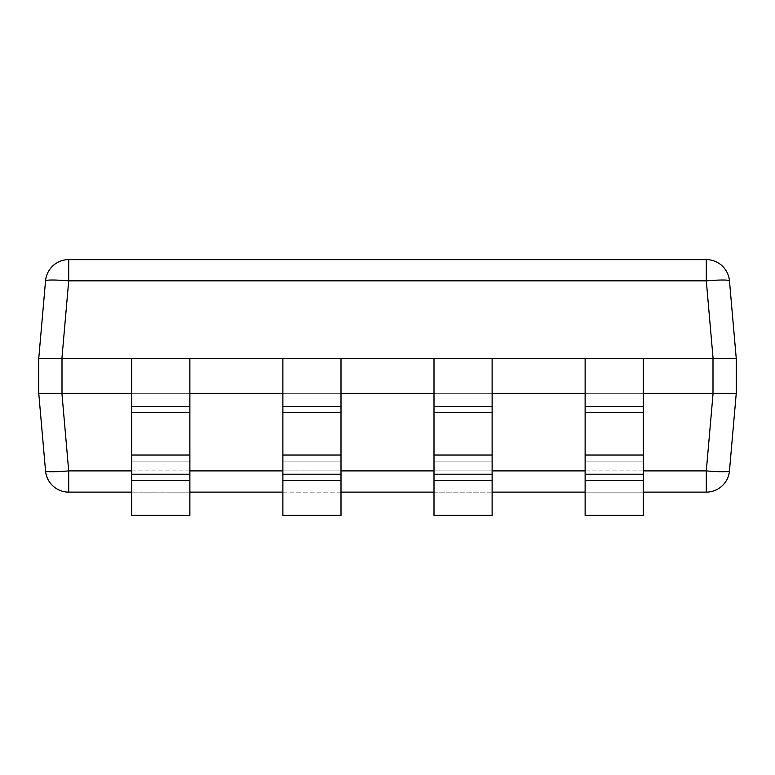 <?xml version="1.0" encoding="UTF-8"?>
<svg xmlns="http://www.w3.org/2000/svg" width="775" height="775" viewBox="0 0 775 775"><rect width="100%" height="100%" fill="white"/><g stroke="black" fill="none" stroke-linecap="round" stroke-linejoin="round"><path stroke-width="0.58" stroke-dasharray="3.88 2.91" d="M721.486 358.438L736.25 358.438L736.25 393.312L729.459 470.9A23.25 2.015 5 0 1 706.296 470.9L706.296 492.125A23.25 23.25 0 0 0 729.459 470.9M713.087 358.438L706.296 280.85L68.704 280.85L61.913 358.438L38.75 358.438L736.25 358.438L729.459 280.85A23.25 23.25 0 0 0 706.296 259.625L68.704 259.625A23.25 23.25 0 0 0 45.541 280.85A23.25 2.015 -175 0 1 68.704 280.85L68.704 259.625M735.02 358.438L733.722 358.438M68.704 492.125L68.704 470.9L61.913 393.312L38.75 393.312L736.25 393.312L713.087 393.312L706.296 470.9L68.704 470.9A23.25 2.015 -5 0 1 45.541 470.9A23.25 23.25 0 0 0 68.704 492.125L706.296 492.125M706.296 259.625L706.296 280.85A23.25 2.015 175 0 1 729.459 280.85M735.02 393.312L733.722 393.312M721.486 393.312L713.087 393.312M45.541 280.85L38.75 358.438L38.75 393.312L45.541 470.9M131.75 393.312L189.875 393.312L131.75 393.312L131.75 358.438L189.875 358.438L131.75 358.438L189.875 358.438L189.875 393.312L131.75 393.312L131.75 508.981L189.875 508.981L131.75 508.981L131.75 515.375L131.75 358.438L131.75 515.375L189.875 515.375L189.875 393.312L131.75 393.312L189.875 393.312L189.875 515.375L189.875 480.587L131.75 480.587M282.875 393.312L341 393.312L282.875 393.312L282.875 358.438L341 358.438L282.875 358.438L341 358.438L341 393.312L282.875 393.312L282.875 508.981L341 508.981L282.875 508.981L282.875 515.375L282.875 358.438L282.875 515.375L341 515.375L341 393.312L282.875 393.312L341 393.312L341 515.375L341 480.587L282.875 480.587M434 393.312L492.125 393.312L434 393.312L434 358.438L492.125 358.438L434 358.438L492.125 358.438L492.125 393.312L434 393.312L434 508.981L492.125 508.981L434 508.981L434 515.375L434 358.438L434 515.375L492.125 515.375L492.125 393.312L434 393.312L492.125 393.312L492.125 515.375L492.125 480.587L434 480.587M585.125 393.312L643.25 393.312L585.125 393.312L585.125 358.438L643.25 358.438L585.125 358.438L643.25 358.438L643.25 393.312L585.125 393.312L585.125 508.981L643.25 508.981L585.125 508.981L585.125 515.375L585.125 358.438L585.125 515.375L643.25 515.375L643.25 393.312L585.125 393.312L643.25 393.312L643.25 515.375L643.25 480.587L585.125 480.587M643.25 492.125L585.125 492.125M492.125 492.125L434 492.125M341 492.125L282.875 492.125M189.875 492.125L131.75 492.125M643.25 480.587L643.25 393.312M585.125 358.438L643.25 358.438M492.125 480.587L492.125 393.312M434 358.438L492.125 358.438M341 480.587L341 393.312M282.875 358.438L341 358.438M189.875 480.587L189.875 393.312M131.75 358.438L189.875 358.438M713 358.438L713 393.312M62 358.438L62 393.312M643.25 470.9L585.125 470.9M492.125 470.9L434 470.9M341 470.9L282.875 470.9M189.875 470.9L131.75 470.9M643.25 412.523L585.125 412.523L643.25 412.523M585.125 461.086L643.25 461.086L585.125 461.086M492.125 412.523L434 412.523L492.125 412.523M434 461.086L492.125 461.086L434 461.086M341 412.523L282.875 412.523L341 412.523M282.875 461.086L341 461.086L282.875 461.086M189.875 412.523L131.75 412.523L189.875 412.523M131.75 461.086L189.875 461.086L131.75 461.086M585.125 406.468L643.25 406.468M643.25 474.193L585.125 474.193M643.25 455.032L585.125 455.032M434 406.468L492.125 406.468M492.125 474.193L434 474.193M492.125 455.032L434 455.032M282.875 406.468L341 406.468M341 474.193L282.875 474.193M341 455.032L282.875 455.032M131.75 406.468L189.875 406.468M189.875 474.193L131.75 474.193M189.875 455.032L131.75 455.032"/><path stroke-width="1.16" d="M643.25 406.468L585.125 406.468L585.125 474.193L643.25 474.193L643.25 358.438L735.02 358.438M733.722 358.438L721.486 358.438M131.75 480.587L189.875 480.587L189.875 515.375L131.75 515.375L131.75 358.438L38.75 358.438L38.75 393.312L61.913 393.312L38.75 393.312L45.541 470.9A23.25 2.015 -5 0 0 68.704 470.9L68.704 492.125A23.25 23.25 0 0 1 45.541 470.9A23.25 23.25 0 0 0 68.704 492.125L131.75 492.125M68.704 259.625L68.704 280.85L61.913 358.438L38.75 358.438L45.541 280.85A23.25 23.25 0 0 1 68.704 259.625L706.296 259.625A23.25 23.25 0 0 1 729.459 280.85A23.25 2.015 175 0 0 706.296 280.85L706.296 259.625M713 358.438L713 393.312L736.25 393.312L736.25 358.438L729.459 280.85M735.02 393.312L736.25 393.312L729.459 470.9A23.25 23.25 0 0 1 706.296 492.125L706.296 470.9A23.25 2.015 5 0 0 729.459 470.9M733.722 393.312L721.486 393.312M131.75 474.193L189.875 474.193L189.875 358.438L282.875 358.438L282.875 455.032L341 455.032L341 515.375L282.875 515.375L282.875 480.587L341 480.587M341 455.032L341 358.438L434 358.438L434 455.032L492.125 455.032L492.125 515.375L434 515.375L434 480.587L492.125 480.587M492.125 455.032L492.125 358.438L585.125 358.438L585.125 406.468M713 393.312L643.25 393.312M585.125 393.312L492.125 393.312M434 393.312L341 393.312M282.875 393.312L189.875 393.312M131.75 393.312L61.913 393.312L68.704 470.9L131.75 470.9M706.296 492.125L643.25 492.125M585.125 492.125L492.125 492.125M434 492.125L341 492.125M282.875 492.125L189.875 492.125M585.125 474.193L585.125 515.375L643.25 515.375L643.25 480.587L585.125 480.587M643.25 358.438L585.125 358.438M643.25 474.193L643.25 480.587M434 480.587L434 455.032M492.125 358.438L434 358.438M282.875 480.587L282.875 455.032M341 358.438L282.875 358.438M189.875 358.438L131.75 358.438M189.875 474.193L189.875 480.587M45.541 280.85A23.25 2.015 -175 0 1 68.704 280.85L706.296 280.85L713.087 358.438M713.087 393.312L706.296 470.9L643.25 470.9M585.125 470.9L492.125 470.9M434 470.9L341 470.9M282.875 470.9L189.875 470.9M62 358.438L62 393.312M585.125 455.032L643.25 455.032M492.125 406.468L434 406.468M434 474.193L492.125 474.193M341 406.468L282.875 406.468M282.875 474.193L341 474.193M189.875 406.468L131.75 406.468M131.75 455.032L189.875 455.032"/></g></svg>

